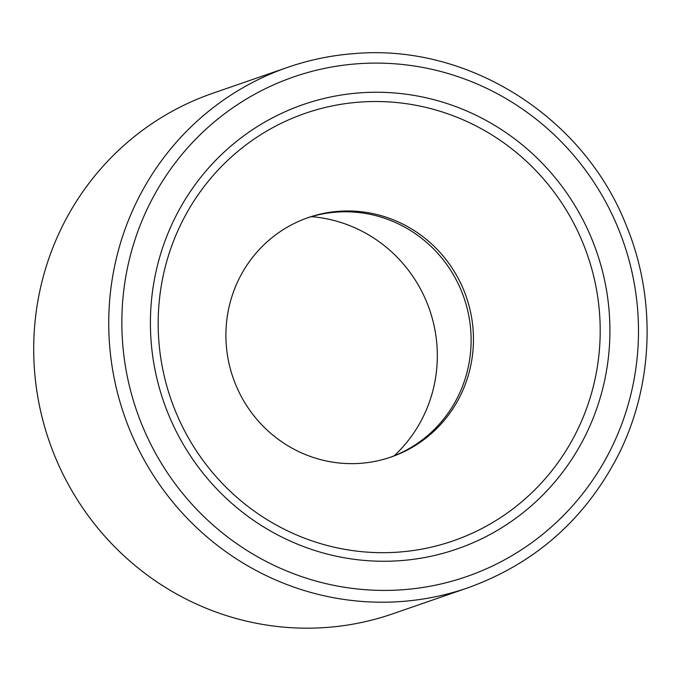 <?xml version="1.0" encoding="UTF-8"?>
<svg xmlns="http://www.w3.org/2000/svg" width="681" height="681" viewBox="0 0 681 681"><rect width="100%" height="100%" fill="white"/><g stroke="black" fill="none" stroke-linecap="round" stroke-linejoin="round"><path stroke-width="1.02" d="M338.653 211.306A126.683 123.423 70.9 0 0 308.255 217.588A126.683 123.423 70.9 0 0 233.038 377.666A126.683 123.423 70.9 0 0 391.098 457.028A126.683 123.423 70.9 0 0 470.605 312.324A126.683 123.423 70.9 0 0 338.653 211.306M353.856 53.654A275.396 268.323 70.9 0 0 287.774 67.317L212.727 93.28A275.396 268.323 70.9 0 0 49.211 441.271A275.396 268.323 70.9 0 0 392.826 613.794L467.864 587.831C534.296 563.842 584.111 520.224 617.318 457.002C653.59 386.629 656.935 299.487 626.265 225.42C583.685 116.528 467.847 43.363 353.992 53.629C331.315 55.34 309.242 59.902 287.774 67.317A275.396 268.323 70.9 0 0 124.248 415.308A275.396 268.323 70.9 0 0 467.864 587.831M389.924 457.428A126.683 123.423 70.9 0 0 468.128 312.511A126.683 123.423 70.9 0 0 336.312 212.123A126.683 123.423 70.9 0 0 307.088 218.005M394.137 455.836A137.698 134.157 70.9 0 0 429.566 309.668A137.698 134.157 70.9 0 0 311.387 216.652M359.704 92.88A235.149 229.105 70.9 0 0 192.212 458.534A235.149 229.105 70.9 0 0 588.58 428.877A235.149 229.105 70.9 0 0 359.704 92.88M359.5 102.116A226.203 220.389 -109.1 0 1 579.676 425.327A226.203 220.389 -109.1 0 1 198.384 453.861A226.203 220.389 -109.1 0 1 359.5 102.116M357.159 63.801A264.381 257.588 -109.1 0 1 614.492 441.569A264.381 257.588 -109.1 0 1 168.845 474.912A264.381 257.588 -109.1 0 1 357.159 63.801"/></g></svg>
